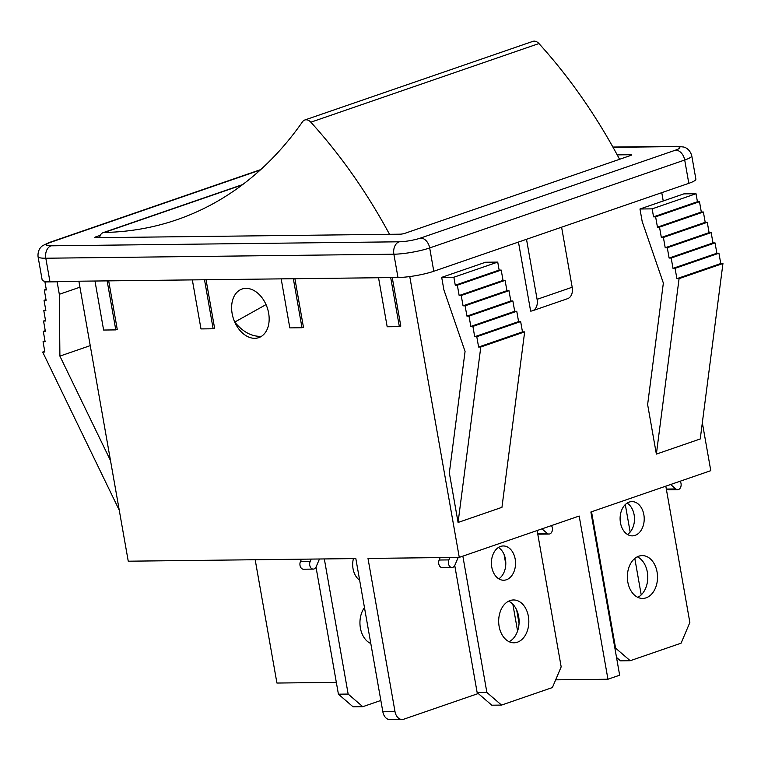 <?xml version="1.0" encoding="UTF-8"?>
<svg xmlns="http://www.w3.org/2000/svg" width="761" height="761" viewBox="0 0 761 761"><rect width="100%" height="100%" fill="white"/><g stroke="black" fill="none" stroke-linecap="round" stroke-linejoin="round"><path stroke-width="1.14" d="M440.181 557.604L439.154 560.02A4.994 3.52 89.3 0 0 439.126 565.081A4.994 3.52 89.3 0 0 442.227 567.62L451.967 567.506A4.994 3.52 -90.7 0 1 448.866 564.966A4.994 3.52 -90.7 0 1 448.895 559.906L449.913 557.49M537.685 533.651A4.994 3.52 89.3 0 0 539.264 534.165L548.995 534.051A4.994 3.52 -90.7 0 1 547.13 533.318L541.975 528.866M537.133 530.531L561.171 666.855L552.41 687.544L501.528 705.086L486.888 692.472L462.85 556.148M499.13 626.427A21.422 15.077 -90.7 0 1 513.513 599.963A21.422 15.077 -90.7 0 1 528.828 621.204A21.422 15.077 -90.7 0 1 513.998 642.798A21.422 15.077 -90.7 0 1 499.13 626.427M491.777 567.135A17.132 12.062 -90.7 0 1 503.278 545.97A17.132 12.062 -90.7 0 1 515.539 562.959A17.132 12.062 -90.7 0 1 503.677 580.234A17.132 12.062 -90.7 0 1 491.777 567.135M458.198 557.394L454.926 565.109A4.994 3.52 -90.7 0 1 451.967 567.506M551.459 525.594A4.994 3.52 -90.7 0 1 552.191 530.997A4.994 3.52 -90.7 0 1 548.995 534.051M509.119 641.704A21.422 15.077 89.3 0 0 519.097 621.318A21.422 15.077 89.3 0 0 508.652 601.171M498.788 578.836A17.132 12.062 89.3 0 0 505.799 563.073A17.132 12.062 89.3 0 0 498.426 547.482M454.745 565.499L477.157 692.586L486.888 692.472M477.157 692.586L491.787 705.2L501.528 705.086M666.37 489.285A4.994 3.52 89.3 0 0 667.939 489.789L677.68 489.684A4.994 3.52 -90.7 0 1 675.816 488.952L670.65 484.5M665.818 486.165L689.856 622.488L681.095 643.178L630.203 660.719L615.573 648.106L591.535 511.773M627.815 582.06A21.422 15.077 -90.7 0 1 642.189 555.597A21.422 15.077 -90.7 0 1 657.514 576.838A21.422 15.077 -90.7 0 1 642.684 598.431A21.422 15.077 -90.7 0 1 627.815 582.06M620.462 522.769A17.132 12.062 -90.7 0 1 631.963 501.604A17.132 12.062 -90.7 0 1 644.215 518.593A17.132 12.062 -90.7 0 1 632.362 535.868A17.132 12.062 -90.7 0 1 620.462 522.769M680.144 481.228A4.994 3.52 -90.7 0 1 680.876 486.631A4.994 3.52 -90.7 0 1 677.68 489.684M637.804 597.337A21.422 15.077 89.3 0 0 647.773 576.952A21.422 15.077 89.3 0 0 637.337 556.805M627.473 534.46A17.132 12.062 89.3 0 0 634.484 518.707A17.132 12.062 89.3 0 0 627.112 503.116M614.878 648.115L615.573 648.106M616.515 657.428L620.472 660.833L630.203 660.719M301.442 559.202L300.414 561.618A4.994 3.52 89.3 0 0 300.386 566.688A4.994 3.52 89.3 0 0 303.496 569.218L313.228 569.104A4.994 3.52 -90.7 0 1 310.127 566.574A4.994 3.52 -90.7 0 1 310.155 561.504L311.173 559.088M380.842 700.462L362.788 706.693L348.158 694.07L324.329 558.935M370.797 643.492A21.422 15.077 -90.7 0 1 360.391 628.025A21.422 15.077 -90.7 0 1 364.462 607.563M359.63 580.158A17.132 12.062 -90.7 0 1 353.047 568.733A17.132 12.062 -90.7 0 1 353.437 558.603M319.458 558.993L316.186 566.707A4.994 3.52 -90.7 0 1 313.228 569.104M316.005 567.097L338.417 694.184L348.158 694.07M338.417 694.184L353.047 706.807L362.788 706.693M619.578 159.306A444.633 307.549 -109 0 0 538.95 43.558A8.571 5.926 -109 0 0 532.871 41.37L304.752 120.019A8.571 5.926 71 0 1 310.84 122.207A444.633 307.549 71 0 1 389.508 234.302M99.662 237.651A8.571 5.926 71 0 1 103.049 232.695A8.571 5.926 71 0 1 104.343 232.466A484.253 334.954 -109 0 0 177.047 219.682A484.253 334.954 -109 0 0 302.536 121.75A8.571 5.926 71 0 1 304.752 120.019M261.451 336.333C251.805 336.752 242.902 332.005 234.74 322.084L266.036 304.6A25.703 17.779 71 0 1 258.769 337.637A25.703 17.779 71 0 1 234.74 322.084A25.703 17.779 71 0 1 240.01 289.941A25.703 17.779 71 0 1 266.036 304.6M95.829 237.698L95.696 236.918A3.425 0.552 -10 0 0 94.754 237.489A3.425 0.552 -10 0 0 95.791 237.698L400.039 234.188A3.425 0.552 -10 0 0 404.814 233.351L630.584 155.501A3.425 0.552 -10 0 0 631.525 154.94A3.425 0.552 -10 0 0 630.498 154.73L630.631 155.491M95.696 236.918L100.319 235.32M555.682 679.83L607.953 679.231L579.178 516.034L459.273 557.375L368.001 558.431L395.007 711.63L382.84 711.773L355.825 558.574L128.248 561.199L78.878 281.209M702.336 422.736L710.784 470.659L590.878 512.001L619.654 675.197L607.953 679.231M572.186 287.23A11.995 8.295 71 0 1 567.582 298.673L532.481 310.773A11.995 8.295 -109 0 0 537.095 299.33L572.186 287.23L561.599 227.187M518.46 242.065L530.626 311.087A11.995 8.295 -109 0 0 532.481 310.773M526.507 239.287L537.095 299.33M459.273 557.375L409.76 276.566M663.231 200.98L661.766 192.657M458.074 522.465L480.8 346.997L524.662 331.872L501.946 507.34L458.074 522.465L449.342 472.914L465.066 351.43L443.891 289.855L441.694 277.365L485.556 262.241L497.732 262.098L453.86 277.232L441.694 277.365M679.078 278.631L722.95 263.506L700.234 438.973L656.363 454.098L647.63 404.548L663.354 283.063L642.179 221.489L639.972 208.999L652.148 208.856L653.556 216.856L655.621 216.828L657.447 227.159L659.511 227.13L661.338 237.451L663.402 237.432L665.219 247.753L667.292 247.734L669.109 258.055L671.183 258.036L673 268.357L675.074 268.329L676.89 278.659L679.078 278.631L656.363 454.098M524.662 331.872L522.474 331.901L520.657 321.57L518.583 321.599L516.767 311.278L514.693 311.297L512.876 300.976L510.802 300.995L508.985 290.673L506.921 290.692L505.095 280.371L503.031 280.4L501.204 270.069L499.14 270.098L497.732 262.098M38.05 256.638A25.703 4.157 -10 0 0 45.812 258.226A10.283 7.239 -90.7 0 1 51.073 245.813A15.42 2.492 170 0 1 50.645 242.312A10.283 7.115 71 0 0 49.056 242.588L42.873 245.546C42.388 245.793 37.451 248.866 38.05 256.638L42.159 279.953A25.703 4.157 -10 0 0 49.922 281.541L397.984 277.518A25.703 4.157 -10 0 0 433.789 271.258L688.81 183.334A25.703 4.157 -10 0 0 695.868 179.082L691.759 155.767C689.647 148.252 683.968 147.054 683.445 146.997L676.852 146.321A10.283 7.239 -90.7 0 0 675.207 146.607A15.42 2.492 170 0 1 675.635 150.107A10.283 7.115 71 0 1 684.7 160.019A25.703 4.157 -10 0 0 691.759 155.767M652.148 208.856L696.011 193.732L683.844 193.874L639.972 208.999M499.14 270.098L455.268 285.223L453.86 277.232M696.011 193.732L697.428 201.732L653.556 216.856M501.204 270.069L457.342 285.194L455.268 285.223M697.428 201.732L699.492 201.703L655.621 216.828M503.031 280.4L459.159 295.525L457.342 285.194M699.492 201.703L701.309 212.024L657.447 227.159M505.095 280.371L461.223 295.496L459.159 295.525M701.309 212.024L703.383 212.005L659.511 227.13M506.921 290.692L463.049 305.817L461.223 295.496M703.383 212.005L705.2 222.326L661.338 237.451M508.985 290.673L465.114 305.798L463.049 305.817M705.2 222.326L707.273 222.307L663.402 237.432M510.802 300.995L466.94 316.119L465.114 305.798M707.273 222.307L709.09 232.628L665.219 247.753M512.876 300.976L469.004 316.1L466.94 316.119M709.09 232.628L711.164 232.609L667.292 247.734M514.693 311.297L470.831 326.421L469.004 316.1M711.164 232.609L712.981 242.93L669.109 258.055M516.767 311.278L472.895 326.402L470.831 326.421M712.981 242.93L715.045 242.902L671.183 258.036M518.583 321.599L474.712 336.723L472.895 326.402M715.045 242.902L716.872 253.232L673 268.357M520.657 321.57L476.786 336.695L474.712 336.723M716.872 253.232L718.936 253.204L675.074 268.329M522.474 331.901L478.602 347.026L476.786 336.695M718.936 253.204L720.762 263.534L676.89 278.659M480.8 346.997L478.602 347.026M720.762 263.534L722.95 263.506M255.182 559.735L276.928 683.045L336.333 682.36M90.236 345.637L59.9 356.1L110.516 460.614M79.934 287.192L59.32 294.298L59.9 356.1M58.169 281.446L57.123 281.808L59.32 294.298M46.411 281.446L44.947 281.95L57.123 281.808M46.24 289.294L44.29 289.96L46.354 289.941L44.947 281.95M45.993 299.634L44.043 300.31L46.107 300.291L44.29 289.96M45.746 309.984L43.796 310.659L45.86 310.64L44.043 300.31M45.498 320.333L43.548 321.009L45.612 320.99L43.796 310.659M45.251 330.683L43.291 331.358L45.365 331.33L43.548 321.009M45.004 341.033L43.044 341.708L45.118 341.679L43.291 331.358M119.249 510.165L42.673 352.058L44.747 351.344M42.673 352.058L44.87 352.029L43.044 341.708M625.304 504.562L630.156 532.091M634.807 558.46L641.228 594.893M204.509 279.753L213.147 328.771L200.98 328.914L192.333 279.896M206.05 279.734L214.612 328.267L213.147 328.771M390.707 277.603L399.354 326.621L387.178 326.764L378.54 277.746M392.257 277.584L400.809 326.117L399.354 326.621M293.346 278.726L301.993 327.744L289.817 327.886L281.18 278.868M294.897 278.707L303.449 327.24L301.993 327.744M107.149 280.876L115.786 329.894L103.62 330.036L94.973 281.018M108.69 280.857L117.251 329.389L115.786 329.894M478.25 693.528L403.787 719.202A10.283 7.239 -90.7 0 1 402.15 719.487A10.283 7.239 -90.7 0 1 395.007 711.63M382.84 711.773A10.283 7.239 89.3 0 0 389.974 719.63L402.15 719.487M617.2 154.883L630.498 154.73M439.154 560.02L448.895 559.906M537.647 533.423L547.13 533.318M666.332 489.057L675.816 488.952M300.414 561.618L310.155 561.504M310.84 122.207L538.95 43.558M104.343 232.466L242.179 184.942M504.096 554.541L505.789 564.158M512.857 604.253L517.575 631.021M519.05 623.402L516.69 610.037M613.043 147.33L675.207 146.607M50.645 242.312L260.214 170.055M675.635 150.107L420.614 238.041A10.283 7.115 71 0 1 429.68 247.943L684.7 160.019L688.81 183.334M420.614 238.041A15.42 2.492 170 0 1 399.135 241.798A10.283 7.239 89.3 0 0 393.875 254.212A25.703 4.157 -10 0 0 429.68 247.943L433.789 271.258M49.922 281.541L45.812 258.226L393.875 254.212L397.984 277.518M399.135 241.798L51.073 245.813M103.049 232.695L242.711 184.543M612.9 147.054L676.852 146.321M49.056 242.588L260.709 169.608"/></g></svg>
